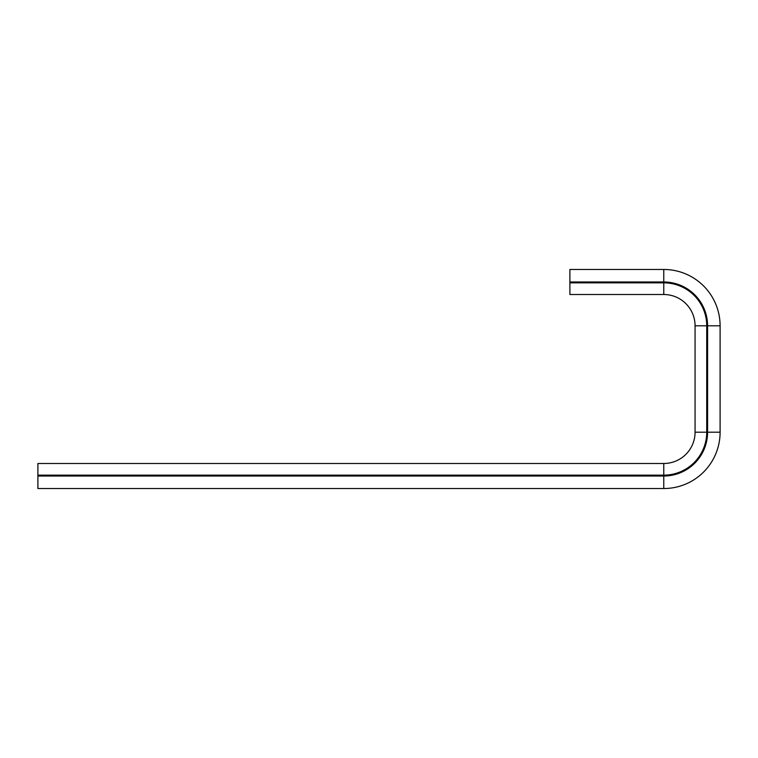 <?xml version="1.0" encoding="UTF-8"?>
<svg xmlns="http://www.w3.org/2000/svg" width="758" height="758" viewBox="0 0 758 758"><rect width="100%" height="100%" fill="white"/><g stroke="black" fill="none" stroke-linecap="round" stroke-linejoin="round"><path stroke-width="1.14" d="M569.893 294.511L663.771 294.511A31.296 31.296 0 0 1 695.067 325.798L695.067 432.202A31.296 31.296 0 0 1 663.771 463.489L37.9 463.489L37.9 475.152L663.771 475.152A42.95 42.95 0 0 0 706.731 432.202L706.731 325.798A42.95 42.95 0 0 0 663.771 282.848L569.893 282.848L569.893 294.511M37.9 475.152L37.9 488.531L663.771 488.531A56.329 56.329 0 0 0 720.1 432.202L720.1 325.798A56.329 56.329 0 0 0 663.771 269.469L569.893 269.469L569.893 282.848M37.9 476.015L663.771 476.015A43.812 43.812 0 0 0 707.584 432.202L707.584 325.798A43.812 43.812 0 0 0 663.771 281.985L569.893 281.985M663.771 488.531L663.771 463.489M720.1 432.202L695.067 432.202M720.1 325.798L695.067 325.798M663.771 269.469L663.771 294.511"/></g></svg>
